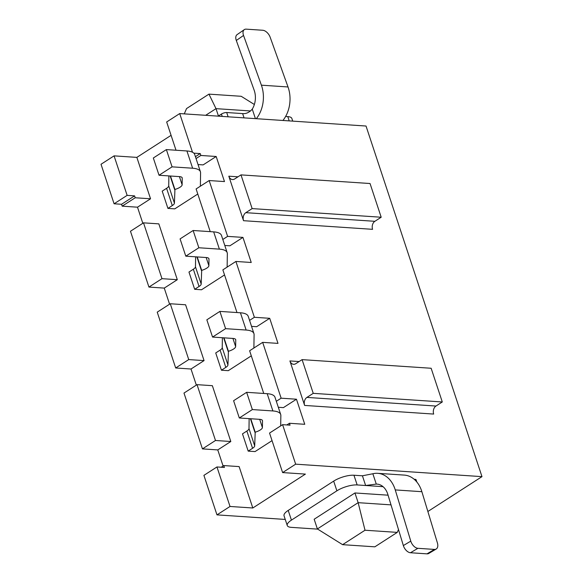 <?xml version="1.0" encoding="UTF-8"?>
<svg xmlns="http://www.w3.org/2000/svg" width="583" height="583" viewBox="0 0 583 583"><rect width="100%" height="100%" fill="white"/><g stroke="black" fill="none" stroke-linecap="round" stroke-linejoin="round"><path stroke-width="0.87" d="M427.871 511.495L481.981 476.639L366.029 126.03L179.71 113.568L166.665 121.978L176.008 150.232M171.081 135.336L136.852 157.388L114.071 155.865L101.019 164.268L114.086 203.78L121.548 204.276L122.175 206.163L137.501 207.191L150.545 198.788L135.22 197.761L122.175 206.163M193.826 153.147L200.239 153.577L200.858 155.464L216.184 156.492L224.477 181.575L209.159 180.548L227.618 236.377L242.943 237.398L251.237 262.481L235.911 261.454L254.377 317.283L269.703 318.311L277.996 343.387L262.671 342.367L281.137 398.189L296.456 399.217L304.756 424.3L289.43 423.273L290.05 425.16L282.595 424.664L295.661 464.17L282.609 472.58L305.397 474.103L252.803 507.99L230.023 506.467L216.971 514.869L285.247 519.438M179.71 113.568L192.499 152.236M481.981 476.639L295.661 464.17M252.14 208.597L245.822 212.671A6.005 4.445 93.8 0 0 243.534 220.695L228.813 176.19A6.005 4.445 93.8 0 0 232.486 179.557A6.005 4.445 93.8 0 0 234.672 178.959L240.99 174.885L252.14 208.597L381.195 217.233L370.045 183.521L240.99 174.885M313.239 393.343L306.92 397.409A6.005 4.445 93.8 0 0 304.625 405.433L289.911 360.935A6.005 4.445 93.8 0 0 293.584 364.302A6.005 4.445 93.8 0 0 295.77 363.697L302.089 359.631L313.239 393.343L442.293 401.971L431.143 368.259L302.089 359.631M198.031 164.559L203.139 164.894L216.184 156.492M200.858 155.464L196.048 158.561M161.979 278.667L143.513 222.844L158.838 223.865L177.305 279.694L161.979 278.667L148.935 287.076L164.26 288.097L169.58 304.195M137.501 207.191L142.82 223.289M136.852 157.388L150.545 198.788M224.79 245.465L229.899 245.807L242.943 237.398M251.55 326.371L256.651 326.713L269.703 318.311M278.31 407.284L283.411 407.626L296.456 399.217M230.023 506.467L216.956 466.954L224.411 467.457L223.792 465.569L239.117 466.589L252.803 507.99M217.772 449.916L230.817 441.513L215.491 440.486L202.447 448.888L217.772 449.916L223.1 466.014M215.491 440.486L197.032 384.656L212.358 385.684L230.817 441.513M191.013 369.01L204.065 360.6L188.739 359.58L175.687 367.982L191.013 369.01L196.34 385.108M188.739 359.58L170.272 303.75L185.598 304.778L204.065 360.6M164.26 288.097L177.305 279.694M272.05 440.631L255.048 451.585L248.19 451.125L252.57 448.298A7.506 2.434 -18.3 0 0 254.698 445.878L255.194 432.192A7.506 2.434 -18.3 0 0 262.401 427.543L262.503 420.89A9.612 3.119 -18.3 0 0 262.452 420.54A9.612 3.119 -18.3 0 0 259.85 419.352L239.307 417.982L252.359 409.572L272.895 410.949A28.829 9.35 161.7 0 1 280.7 414.506A28.829 9.35 161.7 0 1 280.853 415.555L280.693 425.882M251.302 355.849L228.288 370.671L221.431 370.212L215.725 352.955L220.104 350.128L225.818 367.392L221.431 370.212M224.542 274.936L201.529 289.766L194.671 289.306L188.965 272.05L193.352 269.222L199.058 286.486L194.671 289.306M197.79 194.03L174.776 208.86L167.919 208.401L162.205 191.137L166.592 188.316L172.298 205.573L167.919 208.401M114.071 155.865L127.138 195.371L134.593 195.873L135.22 197.761M289.43 423.273L286.836 424.949M223.792 465.569L221.197 467.238M262.671 342.367L249.626 350.769L263.742 393.459M281.137 398.189L276.327 401.286M197.032 384.656L183.988 393.066L202.447 448.888M235.911 261.454L222.866 269.863L236.982 312.546M254.377 317.283L249.568 320.38M170.272 303.75L157.228 312.153L175.687 367.982M195.429 156.674L200.239 153.577M121.548 204.276L134.593 195.873M209.159 180.548L196.107 188.95L210.223 231.64M227.618 236.377L222.808 239.475M143.513 222.844L130.468 231.247L148.935 287.076M282.595 424.664L269.543 433.067L282.609 472.58M216.956 466.954L203.904 475.364L216.971 514.869M127.138 195.371L114.086 203.78M227.137 267.116L227.341 253.743A28.829 9.35 161.7 0 0 227.181 252.687L221.474 235.43A28.829 9.35 161.7 0 0 213.669 231.874L193.133 230.496L180.081 238.906L185.795 256.163L206.338 257.54A9.612 3.119 -18.3 0 1 208.933 258.721A9.612 3.119 -18.3 0 1 208.984 259.071L208.889 265.731A7.506 2.434 -18.3 0 1 201.682 270.374L201.186 284.059A7.506 2.434 -18.3 0 1 199.058 286.486M195.626 256.819L195.473 266.803A7.506 2.434 -18.3 0 1 193.352 269.222M196.908 256.906L201.39 270.454M193.133 230.496L198.839 247.76L185.795 256.163M227.181 252.687A28.829 9.35 161.7 0 0 219.383 249.13L198.839 247.76M280.7 414.506L274.987 397.249A28.829 9.35 161.7 0 0 267.189 393.685L246.645 392.315L233.601 400.718L239.307 417.982M249.145 418.638L248.992 428.622A7.506 2.434 -18.3 0 1 246.864 431.041L242.484 433.861L248.19 451.125M250.428 418.725L254.909 432.273M246.645 392.315L252.359 409.572M253.889 348.022L254.093 334.649A28.829 9.35 161.7 0 0 253.94 333.6L248.227 316.336A28.829 9.35 161.7 0 0 240.429 312.779L219.886 311.402L206.841 319.812L212.555 337.069L233.091 338.446A9.612 3.119 -18.3 0 1 235.692 339.634A9.612 3.119 -18.3 0 1 235.743 339.984L235.641 346.637A7.506 2.434 -18.3 0 1 228.434 351.279L227.946 364.973A7.506 2.434 -18.3 0 1 225.818 367.392M222.385 337.732L222.232 347.708A7.506 2.434 -18.3 0 1 220.104 350.128M223.668 337.819L228.15 351.367M219.886 311.402L225.599 328.666L212.555 337.069M253.94 333.6A28.829 9.35 161.7 0 0 246.135 330.044L225.599 328.666M200.377 186.203L200.581 172.83A28.829 9.35 161.7 0 0 200.421 171.781L194.715 154.517A28.829 9.35 161.7 0 0 186.917 150.961L166.374 149.591L153.329 157.993L159.035 175.257L179.579 176.627A9.612 3.119 -18.3 0 1 182.18 177.815A9.612 3.119 -18.3 0 1 182.231 178.165L182.129 184.818A7.506 2.434 -18.3 0 1 174.922 189.468L174.426 203.154A7.506 2.434 -18.3 0 1 172.298 205.573M168.873 175.913L168.72 185.897A7.506 2.434 -18.3 0 1 166.592 188.316M170.156 176L174.63 189.548M166.374 149.591L172.08 166.847L159.035 175.257M200.421 171.781A28.829 9.35 161.7 0 0 192.623 168.225L172.08 166.847M317.684 529.131L291.318 527.36A15.012 4.868 -18.3 0 1 287.259 525.509A15.012 4.868 -18.3 0 1 291.427 520.123L336.887 490.828A15.012 4.868 -18.3 0 1 357.16 484.939L365.628 485.508L376.275 484.087A17.417 12.884 -86.2 0 1 377.004 484.109A17.417 12.884 -86.2 0 1 387.819 494.348L403.349 545.564L410.782 541.133A7.506 4.496 59.2 0 0 417.902 548.312L434.43 549.419A7.506 4.496 59.2 0 0 436.201 549.026A7.506 4.496 59.2 0 0 437.403 542.919L421.866 491.695A28.224 20.879 93.8 0 0 404.347 475.101L377.726 473.323A28.224 20.879 93.8 0 1 395.252 489.917L410.782 541.133M287.259 525.509L284.045 515.802A15.012 4.868 -18.3 0 1 288.213 510.409L333.673 481.121A15.012 4.868 -18.3 0 1 353.947 475.232L362.422 475.794L372.858 473.76A28.224 20.879 93.8 0 1 377.726 473.323M414.149 479.255L415.045 479.313A3.906 1.268 -18.3 0 1 416.102 479.802L416.838 482.01M256.309 118.692A28.224 20.879 93.8 0 0 261.395 85.176L243.541 35.454A7.506 4.351 55.2 0 1 244.306 29.624A7.506 4.351 55.2 0 1 246.201 29.15L262.736 30.258A7.506 4.351 55.2 0 1 270.162 37.232L288.017 86.962A28.224 20.879 93.8 0 1 282.923 120.477M436.201 549.026L428.767 553.456A7.506 4.496 -120.8 0 1 427.004 553.85L410.468 552.742A7.506 4.496 -120.8 0 1 403.349 545.564M218.202 116.141L221.431 114.064A3.906 1.268 161.7 0 1 226.7 112.526L242.63 113.598C246.128 113.94 249.342 112.446 252.264 109.123A17.417 12.884 -86.2 0 0 254.159 90.197L236.304 40.475A7.506 4.351 -124.8 0 1 237.07 34.645L244.306 29.624M292.746 121.133L291.864 118.473A15.012 4.868 161.7 0 0 287.798 116.615L285.619 116.469M205.675 115.303L216.009 108.649L250.683 110.967M218.443 115.988L216.009 108.649L208.954 94.133L241.202 96.29L254.363 104.495M184.272 113.874L186.545 108.569L208.954 94.133M388.074 495.178L354.945 492.963L314.171 519.234L317.385 528.941L342.6 544.668L374.854 546.825L397.263 532.388L398.488 529.532M391.011 504.871L358.151 502.67L365.009 530.231L342.6 544.668M354.945 492.963L358.151 502.67L317.385 528.941M397.263 532.388L365.009 530.231M245.822 212.671L374.876 221.307A6.005 4.445 -86.2 0 0 372.581 229.323L243.534 220.695M374.876 221.307L381.195 217.233M306.92 397.409L435.975 406.045A6.005 4.445 -86.2 0 0 433.679 414.068L304.625 405.433M435.975 406.045L442.293 401.971M238.01 176.809L228.813 176.19M299.108 361.547L289.911 360.935M195.473 266.803L201.186 284.059M197.229 256.928L201.682 270.374M206.171 257.526L208.889 265.731M208.765 258.415L208.984 259.071M213.669 231.874L219.383 249.13M246.864 431.041L252.57 448.298M248.992 428.622L254.698 445.878M250.748 418.747L255.194 432.192M259.69 419.345L262.401 427.543M262.284 420.226L262.503 420.89M267.189 393.685L272.895 410.949M222.232 347.708L227.946 364.973M223.989 337.834L228.434 351.279M232.93 338.439L235.641 346.637M235.525 339.321L235.743 339.984M240.429 312.779L246.135 330.044M168.72 185.897L174.426 203.154M170.476 176.022L174.922 189.468M179.418 176.62L182.129 184.818M182.013 177.502L182.231 178.165M186.917 150.961L192.623 168.225M383.053 486.674L365.628 485.508L362.422 475.794M372.858 473.76L376.275 484.087M415.417 480.436L415.045 479.313M357.16 484.939L353.947 475.232M434.43 549.419L427.004 553.85M243.541 35.454L236.304 40.475M252.264 109.123L255.412 118.633M410.468 552.742L417.902 548.312M395.252 489.917L421.866 491.695M336.887 490.828L333.673 481.121M291.427 520.123L288.213 510.409M242.63 113.598L244.051 117.875M287.798 116.615L289.212 120.892M226.7 112.526L228.121 116.804M261.395 85.176L288.017 86.962M221.431 114.064L222.21 116.411"/></g></svg>
